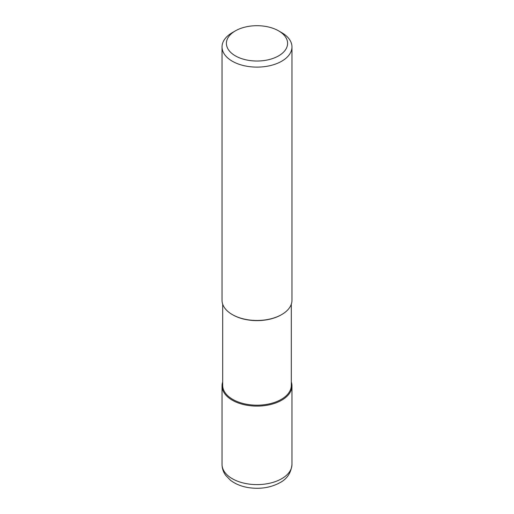 <?xml version="1.0" encoding="UTF-8"?>
<svg xmlns="http://www.w3.org/2000/svg" width="514" height="514" viewBox="0 0 514 514"><rect width="100%" height="100%" fill="white"/><g stroke="black" fill="none" stroke-linecap="round" stroke-linejoin="round"><path stroke-width="0.77" d="M281.723 400.194A34.965 20.187 180 0 1 243.623 404.569A34.965 20.187 180 0 1 222.035 385.918A34.965 20.187 180 0 1 222.691 382.031A34.965 20.187 0 0 0 240.558 403.734A34.965 20.187 0 0 0 281.723 400.194A34.965 20.187 0 0 0 291.309 382.031A34.965 20.187 180 0 1 291.965 385.918A34.965 20.187 180 0 1 281.723 400.194M222.691 304.172L222.691 385.384A34.309 19.808 0 0 0 243.874 403.683A34.309 19.808 0 0 0 281.261 399.391A34.309 19.808 0 0 0 291.309 385.384L291.309 304.172M281.261 314.819L281.261 314.819A34.309 19.808 180 0 1 232.739 314.819L232.277 314.555A34.965 20.187 0 0 0 281.723 314.555L281.261 314.819L281.723 314.555A34.965 20.187 0 0 0 291.965 300.279L291.965 46.928A34.965 20.187 180 0 1 281.723 61.205A34.965 20.187 180 0 1 243.623 65.58A34.965 20.187 180 0 1 222.035 46.928A34.965 20.187 180 0 1 232.277 32.658L235.367 30.872A30.589 17.662 180 0 1 278.633 30.872A30.589 17.662 180 0 1 278.633 55.853A30.589 17.662 180 0 1 235.367 55.853A30.589 17.662 180 0 1 235.367 30.872L232.277 32.658M222.035 46.928L222.035 300.279A34.965 20.187 0 0 0 232.277 314.555M278.633 30.872L281.723 32.658A34.965 20.187 180 0 1 291.965 46.928M222.035 464.418A34.965 20.187 0 0 0 243.623 483.07A34.965 20.187 0 0 0 281.723 478.695A34.965 20.187 0 0 0 291.965 464.418C291.13 472.841 287.108 478.932 279.912 482.697C270.66 487.69 260.225 489.334 248.596 487.638C241.464 486.495 235.431 484.04 230.484 480.269L225.774 475.45C223.333 472.115 222.087 468.434 222.035 464.418L222.035 385.918M291.965 385.918L291.965 464.418"/></g></svg>
